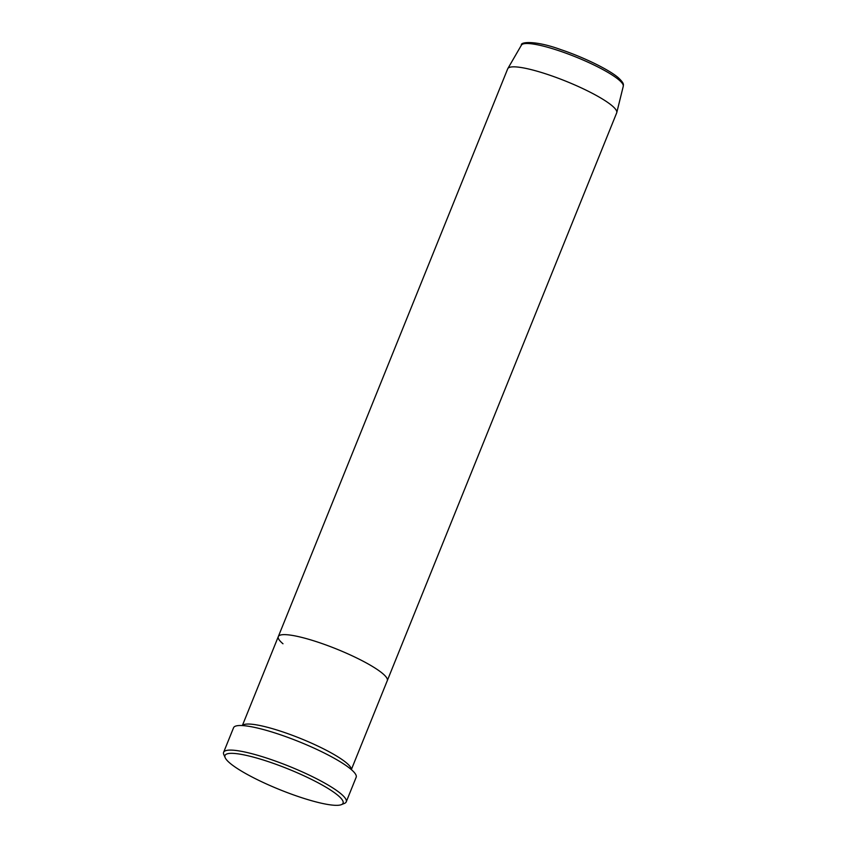 <?xml version="1.0" encoding="UTF-8"?>
<svg xmlns="http://www.w3.org/2000/svg" width="847" height="847" viewBox="0 0 847 847"><rect width="100%" height="100%" fill="white"/><g stroke="black" fill="none" stroke-linecap="round" stroke-linejoin="round"><path stroke-width="1.27" d="M337.985 795.428A63.673 11.17 -158 0 0 268.478 761.686A63.673 11.17 -158 0 0 225.186 757.705A63.673 11.17 -158 0 0 230.056 763.242A63.673 11.17 -158 0 0 289.145 793.3A63.673 11.17 -158 0 0 341.373 804.65A63.673 11.17 -158 0 0 337.985 795.428M225.186 757.705L223.83 754.645A66.119 11.593 22 0 1 223.619 752.327A66.119 11.593 22 0 1 274.153 760.617A66.119 11.593 22 0 1 340.96 793.808A66.119 11.593 22 0 1 346.232 801.865A66.119 11.593 22 0 1 344.475 803.39L341.373 804.65M351.283 769.552A58.771 10.312 -158 0 0 346.476 762.893A58.771 10.312 -158 0 0 288.435 733.873A58.771 10.312 -158 0 0 242.433 725.572M623.265 86.288A54.939 9.635 -158 0 0 618.818 79.819A54.939 9.635 -158 0 0 563.933 52.461A54.939 9.635 -158 0 0 521.424 45.135C519.963 42.011 534.679 40.063 560.735 49.581C583.255 57.109 608.707 69.454 618.215 77.638C625.245 84.192 623.021 84.933 623.265 86.288L616.764 112.609A58.771 10.312 -158 0 1 616.69 112.852L387.291 680.639A58.771 10.312 -158 0 0 382.6 673.481A58.771 10.312 -158 0 0 323.215 643.974A58.771 10.312 -158 0 0 278.303 636.605A58.771 10.312 -158 0 0 282.983 643.773M346.232 801.865L356.163 777.281A66.119 11.593 -158 0 0 350.902 769.224A66.119 11.593 -158 0 0 284.084 736.032A66.119 11.593 -158 0 0 233.56 727.742L223.619 752.327M616.764 112.609A58.771 10.312 -158 0 0 612.01 105.684A58.771 10.312 -158 0 0 553.292 76.421A58.771 10.312 -158 0 0 507.819 68.586A58.771 10.312 -158 0 0 507.702 68.819L242.358 725.572M351.346 769.605L387.291 680.639A58.771 10.312 -158 0 0 382.6 673.481A58.771 10.312 -158 0 0 323.215 643.974A58.771 10.312 -158 0 0 278.303 636.605M521.424 45.135L507.819 68.586"/></g></svg>
